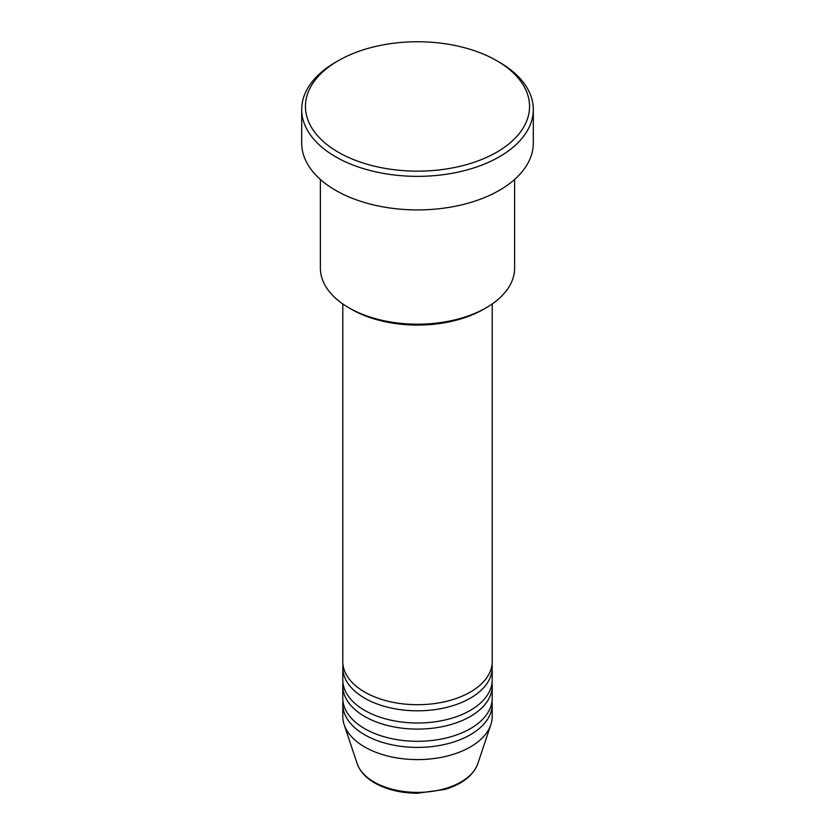 <?xml version="1.0" encoding="UTF-8"?>
<svg xmlns="http://www.w3.org/2000/svg" width="835" height="835" viewBox="0 0 835 835"><rect width="100%" height="100%" fill="white"/><g stroke="black" fill="none" stroke-linecap="round" stroke-linejoin="round"><path stroke-width="1.25" d="M342.788 303.94L342.788 661.571A74.712 43.138 0 0 0 364.676 692.069A74.712 43.138 0 0 0 446.088 701.421A74.712 43.138 0 0 0 492.212 661.571L492.212 303.94M342.976 664.618A74.712 43.138 0 0 0 342.788 667.676A74.712 43.138 0 0 0 364.676 698.175A74.712 43.138 0 0 0 446.088 707.527A74.712 43.138 0 0 0 492.212 667.676A74.712 43.138 0 0 0 492.024 664.618M342.788 667.676L342.788 679.867A74.712 43.138 0 0 0 364.676 710.376A74.712 43.138 0 0 0 446.088 719.728A74.712 43.138 0 0 0 492.212 679.867L492.212 667.676M342.976 682.926A74.712 43.138 0 0 0 342.788 685.973A74.712 43.138 0 0 0 364.676 716.472A74.712 43.138 0 0 0 446.088 725.824A74.712 43.138 0 0 0 492.212 685.973A74.712 43.138 0 0 0 492.024 682.926M342.788 685.973L342.788 698.175A74.712 43.138 0 0 0 364.676 728.673A74.712 43.138 0 0 0 446.088 738.025A74.712 43.138 0 0 0 492.212 698.175L492.212 685.973M342.976 701.223A74.712 43.138 0 0 0 342.788 704.27A74.712 43.138 0 0 0 364.676 734.779A74.712 43.138 0 0 0 446.088 744.121A74.712 43.138 0 0 0 492.212 704.27A74.712 43.138 0 0 0 492.024 701.223M486.179 307.76L483.538 309.284A93.395 53.92 180 0 1 351.462 309.284L348.821 307.76A97.121 56.07 0 0 0 486.179 307.76A97.121 56.07 0 0 0 514.621 268.108L514.621 179.462M338.258 152.2A112.067 64.702 0 0 0 496.741 152.2A112.067 64.702 0 0 0 496.741 60.704L499.382 62.228A115.804 66.863 180 0 1 533.304 109.5A115.804 66.863 180 0 1 461.818 171.269A115.804 66.863 180 0 1 335.618 156.782A115.804 66.863 180 0 1 301.696 109.5A115.804 66.863 180 0 1 335.618 62.228L338.258 60.704A112.067 64.702 0 0 0 338.258 152.2M301.696 109.5L301.696 143.056A115.804 66.863 0 0 0 335.618 190.328A115.804 66.863 0 0 0 461.818 204.826A115.804 66.863 0 0 0 533.304 143.056L533.304 109.5M342.788 704.27L342.788 716.472A74.712 43.138 0 0 0 344.145 724.644A74.712 43.138 0 0 0 364.676 746.97A74.712 43.138 0 0 0 439.387 757.71A74.712 43.138 0 0 0 490.855 724.644A74.712 43.138 0 0 0 492.212 716.472L492.212 704.27M499.382 62.228L496.741 60.704A112.067 64.702 0 0 0 338.258 60.704M320.379 179.462L320.379 268.108A97.121 56.07 0 0 0 348.821 307.76L351.462 309.284M374.059 781.998A61.446 35.477 0 0 0 435.505 790.828A61.446 35.477 0 0 0 477.829 763.639C473.236 775.59 462.193 784.211 444.721 789.482L417.385 793.25C400.946 793.114 386.73 789.691 374.738 782.969C365.751 777.771 359.895 771.321 357.171 763.639A61.446 35.477 0 0 0 374.059 781.998M477.829 763.639L490.855 724.644M357.171 763.639L344.145 724.644"/></g></svg>
